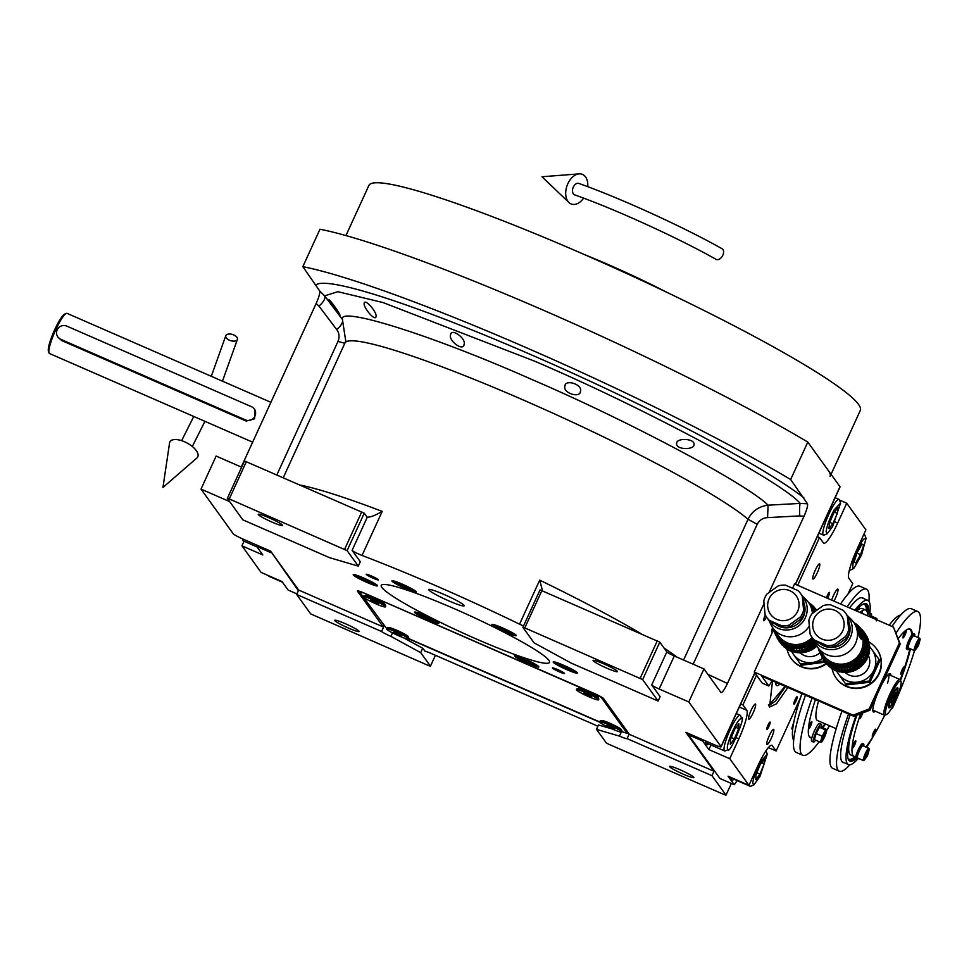 <?xml version="1.0" encoding="UTF-8"?>
<svg xmlns="http://www.w3.org/2000/svg" width="969" height="969" viewBox="0 0 969 969"><rect width="100%" height="100%" fill="white"/><g stroke="black" fill="none" stroke-linecap="round" stroke-linejoin="round"><path stroke-width="1.45" d="M339.949 315.034C340.628 317.553 329.726 302.534 328.903 300.002C328.273 297.41 339.283 312.345 339.949 315.034L339.962 315.288M464.127 344.346C463.388 351.977 448.393 340.737 450.537 334.874C451.154 327.498 466.307 338.496 464.127 344.346L463.933 345.085M450.537 334.874L450.851 333.881M376.057 316.488C375.463 322.083 363.23 307.548 364.15 303.345C364.659 297.907 377.159 312.127 376.057 316.488L375.948 317.033M364.15 303.345L364.32 302.667M241.269 467.034L316.16 303.467C319.007 296.974 320.182 292.795 319.673 290.93L324.627 295.884L342.42 319.443L345.739 341.027M425.27 651.398L422.726 648.261L403.552 637.796M425.161 651.628A7.304 0.739 24.6 0 1 425.112 651.471A7.304 0.739 24.6 0 1 430.902 653.324L593.5 724.267A7.304 0.739 24.6 0 1 597.885 726.362M612.335 729.027L598.527 724.969L596.504 729.366L606.243 742.872L608.726 744.228L724.085 794.556L725.999 795.125L711.961 775.672L627.088 738.632A9.738 0.981 -155.4 0 1 619.433 736.113L596.504 729.366M408.652 638.85L599.75 722.232M392.518 632.878L390.907 636.391L420.716 652.658L422.726 648.261M754.803 672.813L721.021 746.59A9.738 0.981 -155.4 0 1 721.081 746.808A9.738 0.981 -155.4 0 1 713.378 744.349L685.907 732.358L713.983 771.263L629.099 734.223A9.738 0.981 -155.4 0 0 629.16 734.175A9.738 0.981 -155.4 0 0 629.099 733.957L603.602 698.625A9.738 0.981 -155.4 0 0 593.67 693.198L365.143 593.476A9.738 0.981 -155.4 0 0 357.428 591.017A9.738 0.981 -155.4 0 0 357.5 591.235L382.985 626.568A9.738 0.981 -155.4 0 0 383.554 627.088L381.544 631.485L296.659 594.457L310.698 613.91L428.54 665.594L430.454 666.163L420.716 652.658M430.454 666.163L435.432 655.298M621.262 732.128L619.433 736.113M381.544 631.485A9.738 0.981 -155.4 0 0 390.907 636.391M334.814 620.62A13.384 1.344 24.6 0 1 334.729 620.317A13.384 1.344 24.6 0 1 346.393 624.181A13.384 1.344 24.6 0 1 358.99 631.17A13.384 1.344 24.6 0 1 359.075 631.473A13.384 1.344 24.6 0 1 347.411 627.609A13.384 1.344 24.6 0 1 334.814 620.62M383.554 627.088L298.682 590.048L296.659 594.457M298.682 590.048L270.605 551.143L243.146 539.152A9.738 0.981 -155.4 0 1 233.202 533.737L201.007 489.103L216.123 456.06L241.62 467.191M319.673 290.93L302.837 266.669L319.976 229.229A321.369 32.413 24.6 0 1 807.795 442.082L840.002 486.717A9.738 0.981 24.6 0 1 840.062 486.935L795.476 584.331M713.983 771.263L711.961 775.672M725.999 795.125L731.341 783.461M669.688 766.745A13.384 1.344 24.6 0 1 669.603 766.443A13.384 1.344 24.6 0 1 681.268 770.307A13.384 1.344 24.6 0 1 693.865 777.295A13.384 1.344 24.6 0 1 693.949 777.586A13.384 1.344 24.6 0 1 682.285 773.734A13.384 1.344 24.6 0 1 669.688 766.745M629.099 734.223L627.088 738.632M476.251 638.971A92.515 9.327 -155.4 0 0 549.484 662.396A92.515 9.327 -155.4 0 0 454.485 608.798A92.515 9.327 -155.4 0 0 381.253 585.373A92.515 9.327 -155.4 0 0 476.251 638.971M428.892 590.012A19.477 1.962 -155.4 0 0 447.206 600.174A19.477 1.962 -155.4 0 0 464.175 605.795A19.477 1.962 -155.4 0 0 464.042 605.359A19.477 1.962 -155.4 0 0 445.728 595.196A19.477 1.962 -155.4 0 0 428.758 589.576A19.477 1.962 -155.4 0 0 428.892 590.012M553.263 662.239A13.384 1.344 -155.4 0 0 565.86 669.228A13.384 1.344 -155.4 0 0 577.524 673.092A13.384 1.344 -155.4 0 0 577.439 672.789A13.384 1.344 -155.4 0 0 564.842 665.8A13.384 1.344 -155.4 0 0 553.178 661.936A13.384 1.344 -155.4 0 0 553.263 662.239M514.563 656.074A13.384 1.344 -155.4 0 0 527.16 663.05A13.384 1.344 -155.4 0 0 538.825 666.914A13.384 1.344 -155.4 0 0 538.728 666.611A13.384 1.344 -155.4 0 0 526.143 659.635A13.384 1.344 -155.4 0 0 514.478 655.771A13.384 1.344 -155.4 0 0 514.563 656.074M414.587 612.444A13.384 1.344 -155.4 0 0 427.172 619.433A13.384 1.344 -155.4 0 0 438.836 623.285A13.384 1.344 -155.4 0 0 438.751 622.994A13.384 1.344 -155.4 0 0 426.154 616.005A13.384 1.344 -155.4 0 0 414.49 612.142A13.384 1.344 -155.4 0 0 414.587 612.444M353.31 574.98A13.384 1.344 -155.4 0 0 365.894 581.969A13.384 1.344 -155.4 0 0 377.571 585.833A13.384 1.344 -155.4 0 0 377.474 585.53A13.384 1.344 -155.4 0 0 364.877 578.541A13.384 1.344 -155.4 0 0 353.213 574.69A13.384 1.344 -155.4 0 0 353.31 574.98M392.009 581.158A13.384 1.344 -155.4 0 0 404.606 588.147A13.384 1.344 -155.4 0 0 416.27 591.998A13.384 1.344 -155.4 0 0 416.173 591.708A13.384 1.344 -155.4 0 0 403.588 584.719A13.384 1.344 -155.4 0 0 391.924 580.855A13.384 1.344 -155.4 0 0 392.009 581.158M491.986 624.787A13.384 1.344 -155.4 0 0 504.583 631.764A13.384 1.344 -155.4 0 0 516.247 635.628A13.384 1.344 -155.4 0 0 516.162 635.325A13.384 1.344 -155.4 0 0 503.565 628.348A13.384 1.344 -155.4 0 0 491.901 624.484A13.384 1.344 -155.4 0 0 491.986 624.787M378.31 579.704A6.698 0.678 -155.4 0 0 372.011 576.216A6.698 0.678 -155.4 0 0 366.185 574.29A6.698 0.678 -155.4 0 0 366.221 574.435A6.698 0.678 -155.4 0 0 372.52 577.924A6.698 0.678 -155.4 0 0 378.358 579.862A6.698 0.678 -155.4 0 0 378.31 579.704M564.515 673.334A6.698 0.678 -155.4 0 0 558.217 669.845A6.698 0.678 -155.4 0 0 552.391 667.907A6.698 0.678 -155.4 0 0 552.427 668.065A6.698 0.678 -155.4 0 0 558.725 671.553A6.698 0.678 -155.4 0 0 564.564 673.491A6.698 0.678 -155.4 0 0 564.515 673.334M721.021 746.59L688.814 701.956L659.15 689.007A7.304 0.739 24.6 0 1 651.701 684.95L660.131 696.626L658.121 701.035L642.653 679.596L659.792 642.156L666.829 651.907A7.304 0.739 -155.4 0 0 674.279 655.977L659.15 689.007M523.526 625.962A7.304 0.739 24.6 0 1 519.554 624.181A226.419 22.832 -155.4 0 0 362.031 555.455A7.304 0.739 24.6 0 1 352.098 550.368L360.286 561.717L358.276 566.114L347.108 550.634L364.247 513.195L366.972 516.986A14.62 2.544 -66.4 0 0 367.203 517.167A14.62 2.544 -66.4 0 0 367.287 517.192C370.667 517.216 375.633 515.29 382.198 511.402L362.031 555.455M229.677 501.615L201.007 489.103M580.528 391.197C580.516 398.586 562.735 393.269 564.903 386.183C564.891 378.867 582.587 384.318 580.528 391.197L580.237 392.142M564.903 386.183L565.193 385.238M694.083 444.48C694.628 450.076 675.781 449.979 676.592 443.511C676.071 437.746 694.785 438.218 694.083 444.48L693.852 445.268M676.592 443.511L676.834 442.688M302.837 266.669A321.369 32.413 24.6 0 1 790.656 479.522L807.795 442.082M766.406 616.878A5.111 0.884 -66.4 0 1 763.754 620.754A5.111 0.884 -66.4 0 1 763.681 620.693A5.111 0.884 -66.4 0 1 765.316 614.976M773.577 629.693A5.111 0.884 -66.4 0 1 771.772 631.861A5.111 0.884 -66.4 0 1 771.699 631.8A5.111 0.884 -66.4 0 1 772.656 627.646M790.656 479.522L807.492 503.783C807.989 505.648 806.826 509.827 803.979 516.32L769.168 592.362M721.093 692.593L720.912 692.447C722.135 692.98 724.303 690.001 727.44 683.484L764.008 603.614M720.912 692.447L703.942 668.925L674.279 655.977M688.814 701.956L703.942 668.925M642.653 679.596L524.798 627.9L522.897 627.343L534.064 642.822L571.322 663.159L658.121 701.035M522.897 627.343L540.036 589.903L659.792 642.156M519.554 624.181L539.721 580.14L542.483 590.702M347.108 550.634L229.253 498.938L227.352 498.381L242.807 519.82L329.605 557.696L358.276 566.114M227.352 498.381L244.491 460.941L364.247 513.195M683.593 660.034L748.044 519.251C752.114 511.075 758.788 506.387 768.078 505.176L800.224 503.408C781.838 481.702 643.937 407.84 534.67 361.183L383.034 302.558L337.854 291.693L324.627 295.884A12.173 5.099 143.1 0 1 318.958 306.083L336.74 329.617C339.307 333.106 339.731 337.042 337.987 341.403L276.904 474.81M693.15 664.213L757.189 524.326C759.393 520.159 762.845 517.918 767.569 517.616L799.776 515.896A12.173 1.502 86.7 0 1 800.224 503.408L807.492 503.783M593.21 660.749A13.384 1.344 24.6 0 1 593.125 660.446A13.384 1.344 24.6 0 1 604.789 664.31A13.384 1.344 24.6 0 1 617.386 671.299A13.384 1.344 24.6 0 1 617.471 671.59A13.384 1.344 24.6 0 1 605.807 667.738A13.384 1.344 24.6 0 1 593.21 660.749M640.17 678.239L657.309 640.8M524.798 627.9L541.95 590.46M258.335 514.624A13.384 1.344 24.6 0 1 258.251 514.321A13.384 1.344 24.6 0 1 269.915 518.185A13.384 1.344 24.6 0 1 282.512 525.174A13.384 1.344 24.6 0 1 282.597 525.464A13.384 1.344 24.6 0 1 270.932 521.613A13.384 1.344 24.6 0 1 258.335 514.624M344.613 549.278L361.764 511.838M229.253 498.938L246.392 461.498M666.975 292.372A108.213 10.913 -155.4 0 0 608.92 264.876A108.213 10.913 24.6 0 0 584.598 254.653M828.253 470.437A270.242 27.253 24.6 0 1 830.058 476.506M345.945 235.576L368.886 185.442A270.242 27.253 24.6 0 1 604.329 263.386A270.242 27.253 24.6 0 1 858.51 404.376A270.242 27.253 24.6 0 1 860.315 410.432L831.063 474.325M525.392 659.598C519.638 657.164 516.828 656.34 516.974 657.127C515.036 657.697 541.247 669.131 536.317 665.558L525.392 659.598M516.501 655.928L516.974 657.127M537.371 665.485L536.317 665.558M530.54 663.717L532.986 664.104L529.098 661.73L520.305 658.569L530.54 663.717L530.927 662.844M524.193 660.955L524.713 659.816M434.403 620.499L420.74 614.092L416.936 613.377L432.586 621.335L436.304 622.255L434.403 620.499M424.216 617.326L433.01 620.487L422.775 615.339L420.328 614.952L424.216 617.326L424.725 616.187M430.551 620.087L430.951 619.227M374.397 584.779C376.081 584.852 374.325 583.544 369.128 580.855L361.231 577.306L355.659 575.925L361.643 579.656L374.397 584.779L376.105 584.404M359.051 577.488L369.274 582.635L371.733 583.023L367.845 580.649L359.051 577.488M362.939 579.862L363.448 578.735M369.274 582.635L369.673 581.763M405.357 588.171C411.098 590.606 413.908 591.429 413.763 590.642C415.701 590.073 389.49 578.638 394.419 582.212L405.357 588.171M414.817 590.569L413.763 590.642M393.947 581.025L394.419 582.212M400.209 584.053L397.75 583.665L401.638 586.039L410.432 589.2L400.209 584.053M407.985 588.801L408.373 587.941M401.638 586.039L402.159 584.901M496.334 627.27L513.715 634.586L507.477 630.48L498.151 626.434L494.335 625.72L496.334 627.27M506.533 630.444L497.727 627.282L507.962 632.43L510.421 632.818L506.533 630.444M507.962 632.43L508.362 631.558M501.615 629.668L502.136 628.53M556.351 662.978C554.668 662.917 556.412 664.225 561.608 666.914L574.992 672.05L569.094 668.101L555.612 663.171L555.213 662.106M571.698 670.282L561.463 665.134L559.004 664.746L562.892 667.12L571.698 670.282M569.239 669.882L569.639 669.022M562.892 667.12L563.413 665.982M271.15 551.894L298.391 590.69M270.945 552.645L256.664 546.419L256.991 545.208M256.664 546.419L262.817 554.946L241.947 545.838L261.133 572.437L282.003 581.545L288.168 590.085L296.914 593.9M241.947 545.838L244.055 541.235M257.003 546.891L243.376 540.944A19.477 3.391 -66.4 0 1 242.953 540.423A19.477 3.391 -66.4 0 1 242.783 538.994M282.5 582.224L268.861 576.276A19.477 3.391 -66.4 0 1 268.437 575.756A19.477 3.391 -66.4 0 1 268.389 575.61M785.496 686.476L775.563 700.95L768.768 705.795M737.179 780.626L734.236 784.72L719.955 778.495L688.438 734.829L688.777 733.606M833.934 601.107A8.273 1.441 113.6 0 0 837.919 589.237A8.273 1.441 113.6 0 0 837.81 589.14A8.273 1.441 113.6 0 0 834.987 592.483A8.273 1.441 113.6 0 0 831.668 600.114M812.834 578.953A8.273 1.441 113.6 0 0 812.955 579.05A8.273 1.441 113.6 0 0 817.412 572.425A8.273 1.441 113.6 0 0 819.701 563.982A8.273 1.441 113.6 0 0 819.58 563.873A8.273 1.441 113.6 0 0 815.123 570.499A8.273 1.441 113.6 0 0 812.834 578.953M755.529 704.136A8.273 1.441 113.6 0 0 755.408 704.039A8.273 1.441 113.6 0 0 750.951 710.652A8.273 1.441 113.6 0 0 748.674 719.107A8.273 1.441 113.6 0 0 748.795 719.204A8.273 1.441 113.6 0 0 753.252 712.59A8.273 1.441 113.6 0 0 755.529 704.136M773.759 729.403A8.273 1.441 113.6 0 0 773.637 729.294A8.273 1.441 113.6 0 0 769.18 735.919A8.273 1.441 113.6 0 0 766.903 744.374A8.273 1.441 113.6 0 0 767.012 744.471A8.273 1.441 113.6 0 0 771.481 737.845A8.273 1.441 113.6 0 0 773.759 729.403M756.523 675.199L742.908 704.923L740.704 703.966M797.681 585.288L819.532 537.553L817.339 536.584M847.972 594.082L852.768 583.604L848.892 578.239A26.781 4.663 -66.4 0 1 856.838 549.653L865.911 529.825L846.724 503.226L839.469 500.065M800.539 697.68L776.133 750.975L768.369 747.596M734.236 784.72L728.07 776.193L748.952 785.302L729.754 758.703L708.884 749.594L702.731 741.055L688.438 734.829M703.058 739.844L702.731 741.055M770.137 722.135A4.021 0.703 113.6 0 0 770.089 722.087A4.021 0.703 113.6 0 0 767.92 725.309A4.021 0.703 113.6 0 0 766.818 729.403A4.021 0.703 113.6 0 0 766.867 729.451A4.021 0.703 113.6 0 0 769.035 726.241A4.021 0.703 113.6 0 0 770.137 722.135M827.526 598.309A4.021 0.703 113.6 0 0 829.525 592.447A4.021 0.703 113.6 0 0 829.464 592.398A4.021 0.703 113.6 0 0 828.059 594.07A4.021 0.703 113.6 0 0 826.448 597.837M797.184 696.82A4.021 0.703 113.6 0 0 797.124 696.772A4.021 0.703 113.6 0 0 794.968 699.981A4.021 0.703 113.6 0 0 793.853 704.088A4.021 0.703 113.6 0 0 793.914 704.136A4.021 0.703 113.6 0 0 796.082 700.926A4.021 0.703 113.6 0 0 797.184 696.82M742.908 704.923L746.772 710.289A26.781 4.663 -66.4 0 1 738.838 738.875L736.174 737.712M729.754 758.703L738.838 738.875M748.952 785.302L758.024 765.474A26.781 4.663 -66.4 0 1 771.881 745.294A26.781 4.663 -66.4 0 1 772.269 745.621L771.397 745.234M776.133 750.975L772.269 745.621M846.724 503.226L837.652 523.054A26.781 4.663 -66.4 0 1 823.783 543.234A26.781 4.663 -66.4 0 1 823.408 542.906L819.532 537.553M787.858 687.518L776.472 703.809L769.519 707.055L772.559 680.832M705.807 741.043A21.306 3.706 113.6 0 0 705.989 744.676A21.306 3.706 113.6 0 0 706.292 744.931A21.306 3.706 113.6 0 0 708.4 743.853M708.884 749.594L710.992 744.991M731.159 777.538A21.306 3.706 113.6 0 0 731.474 780.009A21.306 3.706 113.6 0 0 731.777 780.263A21.306 3.706 113.6 0 0 733.884 779.185M826.097 531.472L827.163 533.786L832.625 526.53L840.583 503.044L834.164 509.888C829.718 518.415 827.029 525.61 826.097 531.472M840.583 503.044L839.42 499.919A19.477 3.391 113.6 0 0 838.984 499.398A19.477 3.391 113.6 0 0 832.08 507.732A19.477 3.391 113.6 0 0 822.863 532.417A19.477 3.391 113.6 0 0 823.408 535.094A19.477 3.391 113.6 0 0 824.086 535.058L827.163 533.786M837.822 507.877L833.909 512.71L829.476 523.042L828.979 528.541L832.892 523.696L837.313 513.364L837.822 507.877M837.313 513.364L834.406 512.104M832.892 523.696L829.779 522.339M853.277 559.876L852.659 569.118L854.173 567.858L861.514 554.922L866.08 538.376L863.609 539.212C859.927 543.948 856.475 550.84 853.277 559.876M849.292 570.475A19.477 3.391 113.6 0 0 849.571 570.39L852.659 569.118M866.08 538.376L864.905 535.251A19.477 3.391 113.6 0 0 864.481 534.731A19.477 3.391 113.6 0 0 863.609 534.864M863.658 545.184L861.998 544.093L857.238 552.439L854.125 561.887L855.772 562.989L860.545 554.643L863.658 545.184L861.829 544.396M860.545 554.643L857.02 553.105M731.147 734.538C727.453 743.95 726.435 749.001 728.094 749.691L725.272 750.878A19.477 3.391 113.6 0 1 724.982 750.963A19.477 3.391 113.6 0 1 724.594 750.927A19.477 3.391 113.6 0 1 728.458 733.654A19.477 3.391 113.6 0 1 739.795 715.183A19.477 3.391 113.6 0 1 740.171 715.219A19.477 3.391 113.6 0 1 740.607 715.74L741.769 718.865L741.067 718.38C738.584 719.676 735.277 725.066 731.147 734.538M728.094 749.691C729.875 754.657 747.45 712.215 741.067 718.38M738.681 728.579L738.862 723.698L734.756 729.16L730.481 739.48L730.311 744.362L734.405 738.911L738.681 728.579L736.052 727.428M734.405 738.911L731.28 737.554M752.743 783.291L753.846 784.951L759.926 776.544L767.266 754.197L760.229 762.191C755.796 771.045 753.301 778.071 752.743 783.291M749.497 784.091A19.477 3.391 113.6 0 0 749.497 784.321A19.477 3.391 113.6 0 0 750.091 786.259A19.477 3.391 113.6 0 0 750.757 786.222L753.846 784.951M767.266 754.197L766.091 751.072A19.477 3.391 113.6 0 0 765.97 750.818M764.323 759.042L760.18 764.626L755.929 774.958L755.832 779.694L759.975 774.098L764.214 763.778L764.323 759.042M764.214 763.778L761.646 762.651M759.975 774.098L756.85 772.741M768.478 704.693L769.422 704.79L785.084 686.294M779.936 684.053A35.405 6.153 -66.4 0 1 776.302 685.253A35.405 6.153 -66.4 0 1 775.636 682.176M777.841 683.145L775.866 683.642A34.29 5.959 -66.4 0 1 775.721 683.678M252.655 442.167L49.516 353.528A21.912 3.815 -66.4 0 1 49.201 353.273A21.912 3.815 -66.4 0 1 49.031 352.946A21.912 3.815 -66.4 0 1 54.785 331.931A21.912 3.815 -66.4 0 1 66.28 313.411A21.912 3.815 -66.4 0 1 67.043 313.362L270.896 402.317M245.327 419.868L246.187 421.067L61.616 340.519L57.849 336.994A7.304 7.158 144.2 0 1 66.8 326.117L251.383 406.653A7.304 7.158 144.2 0 1 253.939 417.76A7.304 7.158 144.2 0 1 245.327 419.868L60.744 339.332A7.304 7.158 144.2 0 1 57.849 336.994M246.187 421.067L254.593 418.838L255.101 410.129L254.278 408.991M49.031 352.946L48.45 351.384A20.688 3.597 -66.4 0 1 53.876 331.531A20.688 3.597 -66.4 0 1 64.741 314.053L66.28 313.411M621.904 731.631L627.185 733.388L601.119 697.268L596.153 694.555L363.327 592.713M627.185 733.388L627.767 732.116M408.761 638.619L599.593 721.893M363.23 592.919L359.414 591.793L386.607 628.53M388.46 627.524L386.861 628.118A12.173 1.223 24.6 0 0 386.752 628.203L386.449 628.869A12.173 1.223 24.6 0 0 386.534 629.135A12.173 1.223 -155.4 0 0 397.98 635.482A12.173 1.223 -155.4 0 0 408.591 638.995L408.894 638.341A12.173 1.223 -155.4 0 0 408.882 638.196L408.276 636.609A10.95 1.102 -155.4 0 0 408.215 636.488A10.95 1.102 -155.4 0 0 398.416 631.001A10.95 1.102 -155.4 0 0 388.46 627.524A10.95 1.102 -155.4 0 0 388.436 627.851M601.604 720.536L600.005 721.118A12.173 1.223 24.6 0 0 599.896 721.202L599.593 721.869A12.173 1.223 24.6 0 0 599.678 722.147A12.173 1.223 -155.4 0 0 611.124 728.494A12.173 1.223 -155.4 0 0 621.735 732.007L622.037 731.341A12.173 1.223 -155.4 0 0 622.025 731.207L621.432 729.609A10.95 1.102 -155.4 0 0 621.359 729.487A10.95 1.102 -155.4 0 0 611.56 724A10.95 1.102 -155.4 0 0 601.604 720.536A10.95 1.102 -155.4 0 0 601.579 720.863M365.265 595.378L363.666 595.959A12.173 1.223 24.6 0 0 363.557 596.044L363.254 596.71A12.173 1.223 24.6 0 0 363.327 596.977A12.173 1.223 -155.4 0 0 374.785 603.336A12.173 1.223 -155.4 0 0 385.383 606.836L385.686 606.182A12.173 1.223 -155.4 0 0 385.686 606.037L385.081 604.45A10.95 1.102 -155.4 0 0 385.008 604.329A10.95 1.102 -155.4 0 0 375.209 598.842A10.95 1.102 -155.4 0 0 365.265 595.378A10.95 1.102 -155.4 0 0 365.24 595.693M578.408 688.378L576.809 688.959A12.173 1.223 24.6 0 0 576.7 689.056L576.398 689.71A12.173 1.223 24.6 0 0 576.47 689.989A12.173 1.223 -155.4 0 0 587.929 696.336A12.173 1.223 -155.4 0 0 598.527 699.848L598.83 699.182A12.173 1.223 -155.4 0 0 598.83 699.049L598.224 697.45A10.95 1.102 -155.4 0 0 598.164 697.329A10.95 1.102 -155.4 0 0 588.365 691.842A10.95 1.102 -155.4 0 0 578.408 688.378A10.95 1.102 -155.4 0 0 578.384 688.705M363.666 595.959A12.173 1.223 24.6 0 1 374.724 599.811A12.173 1.223 24.6 0 1 385.601 605.904A12.173 1.223 -155.4 0 1 385.686 606.037M363.254 596.71A12.173 1.223 24.6 0 1 373.852 600.223A12.173 1.223 24.6 0 1 385.311 606.57A12.173 1.223 -155.4 0 1 385.383 606.836M371.987 600.344L370.509 600.114L372.847 601.543L378.128 603.433L371.987 600.344M372.847 601.543L373.162 600.853M386.861 628.118A12.173 1.223 24.6 0 1 397.92 631.97A12.173 1.223 24.6 0 1 408.809 638.062A12.173 1.223 -155.4 0 1 408.882 638.196M386.449 628.869A12.173 1.223 24.6 0 1 397.06 632.369A12.173 1.223 24.6 0 1 408.506 638.728A12.173 1.223 -155.4 0 1 408.591 638.995M395.182 632.503L393.717 632.272L396.042 633.69L401.323 635.591L395.182 632.503M396.042 633.69L396.357 633.011M576.809 688.959A12.173 1.223 24.6 0 1 587.868 692.811A12.173 1.223 24.6 0 1 598.757 698.915A12.173 1.223 -155.4 0 1 598.83 699.049M576.398 689.71A12.173 1.223 24.6 0 1 586.996 693.223A12.173 1.223 24.6 0 1 598.454 699.57A12.173 1.223 -155.4 0 1 598.527 699.848M585.131 693.356L583.653 693.114L585.991 694.543L591.272 696.445L585.131 693.356M585.991 694.543L586.306 693.865M600.005 721.118A12.173 1.223 24.6 0 1 611.064 724.969A12.173 1.223 24.6 0 1 621.953 731.074A12.173 1.223 -155.4 0 1 622.025 731.207M599.593 721.869A12.173 1.223 24.6 0 1 610.204 725.381A12.173 1.223 24.6 0 1 621.65 731.728A12.173 1.223 -155.4 0 1 621.735 732.007M608.326 725.515L606.86 725.272L609.186 726.702L614.467 728.591L608.326 725.515M609.186 726.702L609.501 726.023M233.711 334.923A6.08 3.222 17.2 0 0 225.777 335.771A6.08 3.222 17.2 0 0 229.459 340.216A6.08 3.222 17.2 0 0 237.405 339.38A6.08 3.222 17.2 0 0 233.711 334.923M184.498 441.755A15.819 7.183 28.7 0 1 196.937 457.949L162.962 487.455L169.563 442.942A15.819 7.183 28.7 0 1 184.498 441.755M722.813 255.235A6.08 3.815 119.3 0 1 716.139 259.377C678.191 237.926 614.709 208.977 574.702 194.89A6.08 3.961 109.6 0 1 573.321 187.078A6.08 3.961 109.6 0 1 578.796 183.42C619.579 197.809 683.436 226.916 722.099 248.754A6.08 3.815 119.3 0 1 722.813 255.235M587.747 186.702A15.819 10.308 109.6 0 0 579.135 173.875A15.819 10.308 109.6 0 0 567.834 183.747A15.819 10.308 109.6 0 0 568.936 202.509A15.819 10.308 109.6 0 0 583.617 198.148M885.714 714.323A18.254 3.173 113.6 0 0 886.611 714.504A18.254 3.173 113.6 0 0 896.192 699.073A18.254 3.173 113.6 0 0 900.976 681.558A18.254 3.173 113.6 0 0 900.843 681.28A18.254 3.173 113.6 0 0 893.152 690.655L889.893 694.143L889.251 699.194A18.254 3.173 113.6 0 0 885.714 714.323M900.976 681.558L900.395 679.996A19.477 3.391 113.6 0 0 900.249 679.705A19.477 3.391 113.6 0 0 899.971 679.475A19.477 3.391 113.6 0 0 889.893 694.143A19.477 3.391 113.6 0 0 884.116 714.94A19.477 3.391 113.6 0 0 884.394 715.17A19.477 3.391 113.6 0 0 885.06 715.134L886.611 714.504M893.515 691.151L889.603 699.691A9.738 9.545 -35.8 0 1 893.515 691.151L893.152 690.655M894.569 699.594A10.95 1.902 113.6 0 0 897.657 687.76A10.95 1.902 113.6 0 0 891.989 696.021A10.95 1.902 113.6 0 0 888.9 707.842A10.95 1.902 113.6 0 0 894.569 699.594M889.494 706.062C890.378 706.474 891.989 704.221 894.351 699.291C896.591 694.192 897.488 690.933 897.064 689.54C895.913 687.118 887.883 704.657 889.494 706.062L888.561 706.716M896.604 688.281L897.064 689.54M891.541 699.545L890.947 702.888L892.691 701.144L895.61 692.714L891.541 699.545M895.017 696.057L893.454 695.367M892.691 701.144L891.359 700.563M824.607 733.012A3.779 0.654 -66.4 0 1 825.128 732.491A3.779 0.654 -66.4 0 1 825.128 734.102A3.779 0.654 -66.4 0 1 822.899 738.887A3.779 0.654 -66.4 0 1 822.16 739.299A3.779 0.654 -66.4 0 1 822.826 736.476A3.779 0.654 -66.4 0 1 824.607 733.012M824.389 733.315L822.257 738.208M825.273 730.735A6.698 1.163 113.6 0 0 823.844 733.073L825.346 729.851L826.908 729.596L825.164 735.616L821.833 741.891L820.259 742.157L823.844 733.073A6.698 1.163 -66.4 0 0 821.3 739.214A6.698 1.163 -66.4 0 0 821.215 742.097A6.698 1.163 113.6 0 0 823.662 738.826A6.698 1.163 -66.4 0 0 826.206 732.673A6.698 1.163 -66.4 0 0 826.291 729.79A6.698 1.163 113.6 0 0 825.273 730.735M915.245 650.126L918.418 645.705L920.187 639.334C917.631 641.684 915.984 645.281 915.245 650.126L914.603 650.562A6.698 1.163 113.6 0 1 914.373 650.587A6.698 1.163 113.6 0 1 914.276 650.502A6.698 1.163 113.6 0 1 916.117 643.67A6.698 1.163 113.6 0 1 919.726 638.305A6.698 1.163 113.6 0 1 919.823 638.389A6.698 1.163 113.6 0 1 919.872 638.486A6.698 1.163 113.6 0 1 919.908 638.619M919.872 638.486L920.187 639.334M875.77 619.772L876.8 618.488L876.557 620.863M792.412 729.536A6.698 1.163 -66.4 0 1 792.291 729.524A6.698 1.163 -66.4 0 1 792.194 729.439A6.698 1.163 -66.4 0 1 792.145 729.342A6.698 1.163 -66.4 0 1 793.502 723.855M864.348 760.132L867.521 755.711L869.29 749.34C866.734 751.69 865.087 755.287 864.348 760.132L863.718 760.568A6.698 1.163 113.6 0 1 863.488 760.592A6.698 1.163 113.6 0 1 863.391 760.508A6.698 1.163 113.6 0 1 865.232 753.676A6.698 1.163 113.6 0 1 868.842 748.31A6.698 1.163 113.6 0 1 868.939 748.395A6.698 1.163 113.6 0 1 868.987 748.492A6.698 1.163 113.6 0 1 869.023 748.625M868.987 748.492L869.29 749.34M880.882 683.714L882.02 684.041A20.943 3.646 -66.4 0 1 889.506 673.673A20.943 3.646 -66.4 0 1 890.862 675.502M887.483 683.315A19.477 3.391 113.6 0 0 888.416 674.436L899.971 679.475M876.933 694.991L876.969 695.052A20.943 3.646 -66.4 0 0 873.021 711.452A20.943 3.646 -66.4 0 0 875.286 711.198M902.914 637.881A4.021 0.703 113.6 0 0 902.975 637.929A4.021 0.703 113.6 0 0 905.131 634.719A4.021 0.703 113.6 0 0 906.245 630.613A4.021 0.703 113.6 0 0 906.185 630.565A4.021 0.703 113.6 0 0 904.016 633.787A4.021 0.703 113.6 0 0 902.914 637.881M900.867 674.206A4.021 0.703 113.6 0 0 900.928 674.254A4.021 0.703 113.6 0 0 903.084 671.045A4.021 0.703 113.6 0 0 904.198 666.938A4.021 0.703 113.6 0 0 904.138 666.89A4.021 0.703 113.6 0 0 901.969 670.1A4.021 0.703 113.6 0 0 900.867 674.206M875.673 729.221A4.021 0.703 113.6 0 0 875.625 729.173A4.021 0.703 113.6 0 0 873.457 732.382A4.021 0.703 113.6 0 0 872.354 736.488A4.021 0.703 113.6 0 0 872.403 736.537A4.021 0.703 113.6 0 0 874.571 733.327A4.021 0.703 113.6 0 0 875.673 729.221M855.784 740.813A4.021 0.703 113.6 0 0 855.736 740.764A4.021 0.703 113.6 0 0 853.568 743.974A4.021 0.703 113.6 0 0 852.466 748.08A4.021 0.703 113.6 0 0 852.514 748.129A4.021 0.703 113.6 0 0 854.682 744.919A4.021 0.703 113.6 0 0 855.784 740.813M861.09 713.596A4.021 0.703 113.6 0 0 859.515 718.695A4.021 0.703 113.6 0 0 859.564 718.744A4.021 0.703 113.6 0 0 861.053 716.903A4.021 0.703 113.6 0 0 862.676 712.978M884.721 715.219A69.38 12.076 -66.4 0 1 865.947 747.051M908.171 629.087A69.38 12.076 -66.4 0 1 909.6 629.22A69.38 12.076 -66.4 0 1 911.72 635.07M909.915 648.636A69.38 12.076 -66.4 0 1 900.225 679.681M862.652 743.671A8.515 1.478 113.6 0 0 862.531 743.574A8.515 1.478 113.6 0 0 859.176 747.862A8.515 1.478 113.6 0 0 855.748 756.498A69.38 12.076 -66.4 0 1 854.101 756.414A69.38 12.076 -66.4 0 1 860.629 713.778M801.254 695.524A69.38 12.076 -66.4 0 1 801.872 693.622M863.742 746.094A8.515 1.478 113.6 0 0 863.754 744.156A8.515 1.478 113.6 0 0 863.633 744.047A8.515 1.478 113.6 0 0 859.043 750.866A8.515 1.478 113.6 0 0 856.693 759.575A8.515 1.478 113.6 0 0 856.814 759.672A8.515 1.478 113.6 0 0 858.389 758.364M855.748 756.498A8.515 1.478 113.6 0 0 855.603 759.09A8.515 1.478 113.6 0 0 855.724 759.187A8.515 1.478 113.6 0 0 855.881 759.211M849.619 739.928A69.38 12.076 113.6 0 0 850.806 754.972L854.101 756.414M860.932 612.892A4.021 0.703 -66.4 0 1 862.24 611.391A4.021 0.703 -66.4 0 1 862.289 611.439A4.021 0.703 -66.4 0 1 862.022 613.365M808.461 728.385A4.021 0.703 -66.4 0 1 809.951 724.097A4.021 0.703 -66.4 0 1 811.78 721.59A4.021 0.703 -66.4 0 1 811.84 721.639A4.021 0.703 -66.4 0 1 810.738 725.733A4.021 0.703 -66.4 0 1 808.57 728.954A4.021 0.703 -66.4 0 1 808.509 728.906A4.021 0.703 -66.4 0 1 808.449 728.446M857.674 758.012A6.698 1.163 -66.4 0 1 857.553 758A6.698 1.163 -66.4 0 1 857.456 757.915A6.698 1.163 -66.4 0 1 859.297 751.084A6.698 1.163 -66.4 0 1 862.907 745.73A6.698 1.163 -66.4 0 1 863.004 745.803M855.106 756.595A74.007 12.876 -66.4 0 1 851.509 759.042A74.007 12.876 -66.4 0 1 848.032 758.485M818.551 700.902A51.127 8.891 113.6 0 0 817.461 720.5L836.199 728.676M859.939 612.456A69.38 12.076 -66.4 0 1 865.656 610.046A69.38 12.076 -66.4 0 1 867.715 614.612A9.738 1.696 -66.4 0 1 869.532 613.086L871.288 613.849A9.738 1.696 -66.4 0 1 871.422 616.139M824.934 723.758A69.38 12.076 -66.4 0 1 822.233 727.549M812.022 737.276A69.38 12.076 -66.4 0 1 810.157 737.239A69.38 12.076 -66.4 0 1 809.079 736.283M867.061 615.569A9.738 1.696 -66.4 0 1 867.715 614.612M891.734 708L892.388 708.278A88.857 15.456 113.6 0 0 914.506 650.599M892.049 707.455L892.388 708.278M910.436 648.867A69.756 12.137 -66.4 0 1 900.54 680.383M898.19 638.607A69.756 12.137 -66.4 0 1 910.182 629.075A69.756 12.137 -66.4 0 1 912.301 634.307A8.515 1.478 113.6 0 0 907.977 642.423A8.515 1.478 113.6 0 0 906.487 649.085A8.515 1.478 113.6 0 0 906.609 649.194A8.515 1.478 113.6 0 0 906.766 649.206M856.644 611.015A69.38 12.076 -66.4 0 1 862.362 608.605L865.656 610.046M868.818 616.332A9.738 1.696 -66.4 0 1 871.288 613.849M917.97 637.541A88.857 15.456 113.6 0 0 917.825 611.56A88.857 15.456 113.6 0 0 896.095 633.048M913.549 633.665A8.515 1.478 113.6 0 0 913.428 633.569A8.515 1.478 113.6 0 0 912.301 634.307M917.825 611.56L911.235 608.689A88.857 15.456 113.6 0 0 891.977 626.434M855.591 759.066A75.473 13.13 -66.4 0 1 849.91 761.222A75.473 13.13 -66.4 0 1 856.875 715.231M863.04 604.184A74.007 12.876 -66.4 0 1 865.826 606.352A74.007 12.876 -66.4 0 1 866.468 610.652M870.15 616.914L870.913 615.921L876.8 618.488M840.547 604.002A88.857 15.456 -66.4 0 1 859.818 586.245L866.407 589.128A88.857 15.456 -66.4 0 1 868.927 601.313M847.148 606.873A88.857 15.456 -66.4 0 1 866.407 589.128M849.534 607.914A79.361 13.808 -66.4 0 1 862.616 597.825A79.361 13.808 -66.4 0 1 863.512 598.479M791.83 728.494L793.999 721.299M865.729 755.832L865.365 757.915L866.456 756.825L868.272 751.556L865.729 755.832M914.639 636.088A8.515 1.478 113.6 0 0 914.651 634.15A8.515 1.478 113.6 0 0 914.53 634.053A8.515 1.478 113.6 0 0 909.939 640.86A8.515 1.478 113.6 0 0 907.59 649.569A8.515 1.478 113.6 0 0 907.711 649.666A8.515 1.478 113.6 0 0 909.285 648.358M877.551 728.821A79.119 13.76 -66.4 0 1 866.565 747.329M857.226 759.599A79.119 13.76 -66.4 0 1 848.444 764.565A79.119 13.76 -66.4 0 1 856.027 715.558M811.852 737.906A9.738 1.696 113.6 0 1 812.058 737.155A9.738 1.696 -66.4 0 1 815.983 727.767A9.738 1.696 -66.4 0 1 819.52 723.468L821.276 724.243A9.738 1.696 -66.4 0 0 817.751 728.543A9.738 1.696 -66.4 0 0 813.815 737.918A9.738 1.696 113.6 0 0 813.488 742.097L811.731 741.321A9.738 1.696 -66.4 0 1 811.852 737.906A69.756 12.137 -66.4 0 1 810.447 737.76A69.756 12.137 -66.4 0 1 815.438 699.545M825.467 723.988A69.756 12.137 -66.4 0 1 822.778 727.792M793.696 740.219A79.119 13.76 -66.4 0 1 801.908 693.634M849.922 764.747A88.857 15.456 -66.4 0 1 839.287 771.191L832.686 768.32A88.857 15.456 -66.4 0 1 841.964 711.125M839.287 771.191A88.857 15.456 -66.4 0 1 848.553 713.996M844.169 762.7A79.361 13.808 -66.4 0 1 843.078 762.494A79.361 13.808 -66.4 0 1 850.201 714.71M867.909 753.64L866.928 753.216M866.456 756.825L865.62 756.462M908.559 648.007A6.698 1.163 -66.4 0 1 908.438 647.995A6.698 1.163 -66.4 0 1 908.341 647.91A6.698 1.163 -66.4 0 1 910.194 641.078A6.698 1.163 -66.4 0 1 913.791 635.725A6.698 1.163 -66.4 0 1 913.888 635.797M889.154 625.211A79.119 13.76 -66.4 0 1 900.589 615.133M812.083 698.08A88.857 15.456 113.6 0 0 802.804 755.275A88.857 15.456 113.6 0 0 819.168 741.673M826.799 730.202A88.857 15.456 113.6 0 0 829.488 725.745M805.493 695.209A88.857 15.456 113.6 0 0 796.215 752.404L802.804 755.275M855.954 610.712A75.473 13.13 -66.4 0 1 866.334 603.699A75.473 13.13 -66.4 0 1 868.503 613.643M854.876 610.252A79.119 13.76 -66.4 0 1 867.788 600.356A79.119 13.76 -66.4 0 1 869.811 613.207M813.488 742.097A9.738 1.696 113.6 0 0 815.607 740.122M821.276 724.243A9.738 1.696 -66.4 0 1 821.276 727.138M820.259 742.157L814.372 739.589L816.128 733.569L819.447 727.283L821.022 727.029L826.908 729.596M916.626 645.826L916.25 647.91L917.34 646.82L919.169 641.551L916.626 645.826M816.128 733.569L822.015 736.137M819.447 727.283L825.346 729.851M918.794 643.646L917.825 643.21M917.34 646.82L916.517 646.456M824.038 733.896L822.439 737.542M868.079 654.911A14.608 14.305 144.2 0 1 845.319 672.583M869.314 646.032L872.015 649.763A20.688 20.276 144.2 0 1 857.165 682.188A20.688 20.276 144.2 0 1 838.488 674.036L846.361 684.913L869.992 682.249L879.888 660.64L879.016 659.429L869.12 681.05L845.489 683.702L838.488 674.036A20.688 20.276 144.2 0 1 836.768 671.166M869.12 681.05L869.992 682.249M845.489 683.702L846.361 684.913M869.048 646.505A20.688 20.276 144.2 0 1 872.015 649.763L879.016 659.429M836.162 678.082L836.453 678.482A24.952 24.443 -35.8 0 0 879.21 673.709A24.952 24.443 -35.8 0 0 876.921 649.278L876.63 648.879A24.952 24.443 144.2 0 1 858.691 687.954A24.952 24.443 144.2 0 1 832.08 668.695M869.217 642.168A24.952 24.443 144.2 0 1 876.63 648.879M813.803 639.746L816.031 644.421A21.912 21.463 -35.8 0 0 817.945 647.643L819.52 649.824A21.912 21.463 -35.8 0 0 820.513 651.095L822.802 654.269A21.912 21.463 -35.8 0 1 821.821 652.997L823.529 655.383A21.912 21.463 -35.8 0 0 861.078 651.192A21.912 21.463 -35.8 0 0 859.067 629.741L857.359 627.355A21.912 21.463 -35.8 0 0 856.366 626.095L855.954 625.526M820.925 651.665A21.912 21.463 -35.8 0 0 821.821 652.997M817.945 647.643A21.912 21.463 -35.8 0 0 855.494 643.452A21.912 21.463 -35.8 0 0 851.036 619.167L847.306 615.569M814.045 640.049A20.688 20.276 -35.8 0 0 850.382 637.408A20.688 20.276 -35.8 0 0 847.512 615.896M819.907 643.489A18.508 18.12 -35.8 0 0 848.917 622.534M833.776 669.858L831.075 666.43L833.776 669.858A24.588 24.092 -35.8 0 0 836.853 671.202L844.98 672.571L850.782 671.832L856.257 669.785L861.175 666.478L865.559 661.561L868.951 654.16L869.617 650.599L867.207 647.316L867.824 645.051M855.336 666.297L852.417 668.271L850.201 668.295L849.026 669.397L847.657 668.876L846.143 669.93L840.365 669.979L836.211 668.719L838.003 671.214M865.68 634.756L865.426 634.089M866.976 638.256L866.94 636.548M868.006 640.872L868.115 639.152M868.708 643.622L869.023 641.914M869.641 644.857L867.897 642.423L869.568 644.773L869.12 647.038M867.255 646.711L869.096 649.278L869.774 648.346L868.054 645.293M868.006 645.911L869.774 648.346L868.091 645.354M869.096 649.278L869.06 649.896M869.544 651.265L867.873 648.188L869.544 651.265M832.214 667.387A24.467 23.971 -35.8 0 0 834.975 668.586L834.479 667.895A24.467 23.971 144.2 0 1 831.717 666.696L830.033 664.371L831.717 666.696M842.703 630.928A15.819 15.504 -35.8 0 0 834.963 610.385A15.819 15.504 -35.8 0 0 814.13 618.464A15.819 15.504 -35.8 0 0 821.857 639.019A15.819 15.504 -35.8 0 0 842.703 630.928M848.65 629.85A20.688 20.276 144.2 0 1 845.598 636.512L834.273 644.712A20.688 20.276 144.2 0 1 826.993 645.524L814.372 640.024A20.688 20.276 144.2 0 1 810.132 634.174L808.836 620.463A20.688 20.276 144.2 0 1 811.889 613.801L823.214 605.601A20.688 20.276 144.2 0 1 830.506 604.789L843.127 610.288A20.688 20.276 144.2 0 1 847.354 616.139L848.65 629.85L849.752 631.376L848.456 617.665L847.354 616.139M811.961 637.263L813.064 638.789A20.688 20.276 -35.8 0 0 815.474 641.551L828.095 647.062A20.688 20.276 -35.8 0 0 835.375 646.238L846.7 638.038L845.598 636.512M846.7 638.038A20.688 20.276 -35.8 0 0 849.752 631.376M835.375 646.238L834.273 644.712M828.095 647.062L826.993 645.524M815.474 641.551L814.372 640.024M865.535 638.668L867.219 640.994A24.467 23.971 144.2 0 1 867.497 643.985L866.007 646.917M865.523 650.09L867.994 644.676A24.467 23.971 -35.8 0 0 867.715 641.684L867.219 640.994M849.062 666.999L856.499 666.163A24.467 23.971 -35.8 0 0 858.982 664.383L862.095 657.563M867.994 644.676L867.497 643.985M859.987 660.022L858.473 663.68A24.467 23.971 144.2 0 1 856.002 665.473L852.054 665.776M858.982 664.383L858.473 663.68M856.499 666.163L856.002 665.473M834.975 668.586L840.886 667.92M841.613 667.847L842.231 667.774M837.737 667.399L834.479 667.895M831.075 666.43L829.028 665.122L831.45 668.428L832.868 668.925M830.821 667.605L829.101 666.539L827.599 664.407L828.858 664.988L830.651 667.471M827.041 664.468L828.701 665.521M825.225 661.088L825.649 662.663M860.157 627.936L859.576 627.306M862.228 630.807L862.083 629.559L860.908 628.978M862.458 631.134L865.256 634.162M867.037 640.751L866.54 636.863L865.196 636.112L865.353 634.259L863.706 633.314L863.912 632.297M859.14 664.031L864.99 657.164L867.776 648.83M858.813 668.271L857.044 665.824L857.613 665.424M832.032 667.435A24.588 24.092 -35.8 0 0 835.108 668.78L836.853 671.202M835.108 668.78L836.211 668.719M825.285 662.033L827.599 664.407M823.771 659.029L823.589 660.022L824.946 660.688M822.136 656.764L823.153 658.157M848.456 617.665A20.688 20.276 -35.8 0 0 846.627 614.576L845.525 613.05M857.359 627.355A21.912 21.463 -35.8 0 1 861.344 639.322L859.043 636.149A21.912 21.463 -35.8 0 0 855.058 624.181L853.483 622.001M818.611 648.552L818.369 648.939A23.862 23.377 -35.8 0 0 818.405 649.048L819.289 649.509L818.817 650.405A23.862 23.377 -35.8 0 0 818.853 650.514L819.774 650.914L819.35 651.834A23.862 23.377 -35.8 0 0 819.399 651.943L820.343 652.282L819.98 653.227A23.862 23.377 -35.8 0 0 820.028 653.336L820.997 653.615L820.695 654.584A23.862 23.377 -35.8 0 0 820.755 654.681L821.736 654.899L821.506 655.88A23.862 23.377 -35.8 0 0 821.579 655.977L822.572 656.122L822.402 657.115A23.862 23.377 -35.8 0 0 822.475 657.212L823.48 657.297L823.371 658.302A23.862 23.377 -35.8 0 0 823.456 658.387L824.462 658.411L824.425 659.404A23.862 23.377 -35.8 0 0 824.51 659.489L825.527 659.441L825.552 660.446A23.862 23.377 -35.8 0 0 825.636 660.531L826.654 660.41L826.739 661.415A23.862 23.377 -35.8 0 0 826.836 661.488L827.841 661.306L827.998 662.299A23.862 23.377 -35.8 0 0 828.095 662.36L829.076 662.118L829.307 663.087A23.862 23.377 -35.8 0 0 829.416 663.147L830.385 662.844L830.663 663.801A23.862 23.377 -35.8 0 0 830.772 663.85L831.729 663.486L832.08 664.419A23.862 23.377 -35.8 0 0 832.189 664.468L833.11 664.031L833.522 664.94A23.862 23.377 -35.8 0 0 833.643 664.976L834.527 664.492L834.999 665.376A23.862 23.377 -35.8 0 0 835.121 665.4L835.981 664.855L836.513 665.703A23.862 23.377 -35.8 0 0 836.635 665.727L837.458 665.134L838.04 665.933A23.862 23.377 -35.8 0 0 838.161 665.945L838.948 665.303L839.578 666.066A23.862 23.377 -35.8 0 0 839.699 666.078L840.438 665.376L841.128 666.103A23.862 23.377 -35.8 0 0 841.249 666.103L841.94 665.352L842.679 666.03A23.862 23.377 -35.8 0 0 842.8 666.018L843.442 665.231L844.229 665.86A23.862 23.377 -35.8 0 0 844.338 665.848L844.932 665.025L845.755 665.594A23.862 23.377 -35.8 0 0 845.876 665.57L846.409 664.71L847.269 665.219A23.862 23.377 -35.8 0 0 847.39 665.194L847.863 664.298L848.759 664.758A23.862 23.377 -35.8 0 0 848.868 664.722L849.292 663.801L850.213 664.201A23.862 23.377 -35.8 0 0 850.322 664.153L850.685 663.208L851.63 663.547A23.862 23.377 -35.8 0 0 851.739 663.486L852.03 662.53L852.999 662.808A23.862 23.377 -35.8 0 0 853.108 662.735L853.338 661.766L854.319 661.972A23.862 23.377 -35.8 0 0 854.428 661.9L854.597 660.919L855.591 661.064A23.862 23.377 -35.8 0 0 855.688 660.991L855.784 659.986L856.79 660.071A23.862 23.377 -35.8 0 0 856.887 659.986L856.923 658.981L857.928 659.005A23.862 23.377 -35.8 0 0 858.025 658.92L857.989 657.915L859.006 657.866A23.862 23.377 -35.8 0 0 859.079 657.769L858.982 656.776L860 656.667A23.862 23.377 -35.8 0 0 860.072 656.57L859.903 655.577L860.908 655.395A23.862 23.377 -35.8 0 0 860.969 655.298L860.751 654.329L861.732 654.087A23.862 23.377 -35.8 0 0 861.792 653.978L861.502 653.021L862.471 652.718A23.862 23.377 -35.8 0 0 862.531 652.609L862.18 651.677L863.125 651.301A23.862 23.377 -35.8 0 0 863.173 651.192L862.761 650.284L863.682 649.86A23.862 23.377 -35.8 0 0 863.718 649.739L863.246 648.867L864.142 648.382A23.862 23.377 -35.8 0 0 864.178 648.261L863.645 647.413L864.505 646.868A23.862 23.377 -35.8 0 0 864.53 646.759L863.948 645.948L864.772 645.354A23.862 23.377 -35.8 0 0 864.784 645.233L864.154 644.458L864.929 643.816A23.862 23.377 -35.8 0 0 864.942 643.695L864.251 642.968L865.002 642.277A23.862 23.377 -35.8 0 0 865.002 642.156L864.263 641.478L864.954 640.739A23.862 23.377 -35.8 0 0 864.954 640.618L864.166 639.988L864.82 639.201A23.862 23.377 -35.8 0 0 864.796 639.08L863.985 638.51L864.578 637.687A23.862 23.377 -35.8 0 0 864.554 637.566L863.694 637.057L864.239 636.197A23.862 23.377 -35.8 0 0 864.203 636.076L863.318 635.616L863.791 634.719A23.862 23.377 -35.8 0 0 863.754 634.61L862.834 634.211L863.258 633.29A23.862 23.377 -35.8 0 0 863.209 633.181L862.265 632.842L862.628 631.897A23.862 23.377 -35.8 0 0 862.58 631.788L861.611 631.509L861.913 630.54A23.862 23.377 -35.8 0 0 861.853 630.444L860.86 630.225L861.102 629.244A23.862 23.377 -35.8 0 0 861.029 629.147L860.036 629.002L860.206 628.009A23.862 23.377 -35.8 0 0 860.133 627.912L859.128 627.827L859.237 626.822A23.862 23.377 -35.8 0 0 859.152 626.737L858.146 626.725L858.183 625.72A23.862 23.377 -35.8 0 0 858.098 625.635L857.081 625.683L857.056 624.678A23.862 23.377 -35.8 0 0 856.959 624.593L855.954 624.714L855.869 623.709A23.862 23.377 -35.8 0 0 855.772 623.636L854.791 623.818L854.61 622.837A23.862 23.377 -35.8 0 0 854.513 622.764L854.113 622.861M836.513 665.703L838.003 667.774A23.862 23.377 -35.8 0 0 838.124 667.786L839.033 667.314L839.529 668.004A23.862 23.377 -35.8 0 0 839.651 668.016L841.068 668.138A23.862 23.377 -35.8 0 0 841.189 668.138L842.618 668.162A23.862 23.377 -35.8 0 0 842.739 668.162L844.169 668.101A23.862 23.377 -35.8 0 0 844.29 668.089L845.719 667.932A23.862 23.377 -35.8 0 0 845.828 667.907L847.245 667.653A23.862 23.377 -35.8 0 0 847.366 667.629L848.759 667.29A23.862 23.377 -35.8 0 0 848.88 667.253L850.249 666.829A23.862 23.377 -35.8 0 0 850.358 666.781L851.703 666.26A23.862 23.377 -35.8 0 0 851.812 666.212L853.12 665.606A23.862 23.377 -35.8 0 0 853.229 665.558L854.488 664.867A23.862 23.377 -35.8 0 0 854.597 664.807L855.809 664.044A23.862 23.377 -35.8 0 0 855.918 663.971L857.081 663.123A23.862 23.377 -35.8 0 0 857.177 663.05L858.28 662.13A23.862 23.377 -35.8 0 0 858.377 662.057L859.418 661.064A23.862 23.377 -35.8 0 0 859.515 660.979L860.496 659.925A23.862 23.377 -35.8 0 0 860.569 659.841L861.489 658.726A23.862 23.377 -35.8 0 0 861.562 658.629L862.398 657.466A23.862 23.377 -35.8 0 0 862.458 657.357L863.222 656.146A23.862 23.377 -35.8 0 0 863.282 656.037L863.96 654.778A23.862 23.377 -35.8 0 0 864.021 654.669L864.614 653.372L863.125 651.301M863.754 653.857L862.18 651.677M855.264 623.733L854.61 622.837M856.535 624.642L855.869 623.709M857.759 625.647L857.056 624.678M858.909 626.737L858.183 625.72M860.012 627.9L859.237 626.822M862.446 632.406L862.592 631.316A23.862 23.377 -35.8 0 0 862.519 631.207L860.206 628.009M862.592 631.316L861.102 629.244M863.185 633.69L863.403 632.612L861.913 630.54M863.839 635.022L864.118 633.956A23.862 23.377 -35.8 0 0 864.069 633.847L862.58 631.788M864.118 633.956L862.628 631.897M863.403 632.612A23.862 23.377 -35.8 0 0 863.343 632.503L861.853 630.444M864.409 636.391L864.748 635.349A23.862 23.377 -35.8 0 0 864.699 635.24L863.209 633.181M864.893 637.796L865.281 636.79A23.862 23.377 -35.8 0 0 865.244 636.669L863.754 634.61M864.748 635.349L863.258 633.29M865.281 636.79L863.791 634.719M865.269 639.237L865.729 638.256L864.239 636.197M865.559 640.691L866.068 639.758A23.862 23.377 -35.8 0 0 866.044 639.637L864.554 637.566M866.068 639.758L864.578 637.687M865.729 638.256A23.862 23.377 -35.8 0 0 865.692 638.147L864.203 636.076M865.741 642.168L866.31 641.272A23.862 23.377 -35.8 0 0 866.286 641.151L864.796 639.08M865.838 643.658L866.443 642.798A23.862 23.377 -35.8 0 0 866.443 642.677L864.954 640.618M866.31 641.272L864.82 639.201M866.443 642.798L864.954 640.739M865.826 645.16L866.48 644.337L865.002 642.277M865.729 646.65L866.419 645.875A23.862 23.377 -35.8 0 0 866.431 645.754L864.942 643.695M866.419 645.875L864.929 643.816M866.48 644.337A23.862 23.377 -35.8 0 0 866.492 644.215L865.002 642.156M865.523 648.128L866.262 647.413A23.862 23.377 -35.8 0 0 866.274 647.292L864.784 645.233M864.614 653.372A23.862 23.377 -35.8 0 0 864.663 653.251L865.172 651.919A23.862 23.377 -35.8 0 0 865.208 651.81L865.632 650.441A23.862 23.377 -35.8 0 0 865.668 650.32L865.995 648.939A23.862 23.377 -35.8 0 0 866.02 648.818L864.53 646.759M866.262 647.413L864.772 645.354M865.995 648.939L864.505 646.868M865.22 649.593L863.645 647.413M865.632 650.441L864.142 648.382M864.82 651.047L863.246 648.867M865.208 651.81L863.718 649.739M865.172 651.919L863.682 649.86M864.336 652.464L862.761 650.284M864.021 654.669L862.531 652.609M863.088 655.201L861.502 653.021M863.282 656.037L861.792 653.978M863.222 656.146L861.732 654.087M862.325 656.51L860.751 654.329M862.398 657.466L860.908 655.395M861.489 657.757L859.903 655.577M861.562 658.629L860.072 656.57M861.489 658.726L860 656.667M860.569 658.956L858.982 656.776M860.496 659.925L859.006 657.866M859.564 660.095L857.989 657.915M859.515 660.979L858.025 658.92M859.418 661.064L857.928 659.005M858.498 661.173L856.923 658.981M858.28 662.13L856.79 660.071M857.359 662.166L855.784 659.986M857.177 663.05L855.688 660.991M857.081 663.123L855.591 661.064M856.172 663.099L854.597 660.919M855.809 664.044L854.319 661.972M854.912 663.947L853.338 661.766M854.597 664.807L853.108 662.735M854.488 664.867L852.999 662.808M853.604 664.71L852.03 662.53M853.12 665.606L851.63 663.547M852.26 665.388L850.685 663.208M851.812 666.212L850.322 664.153M851.703 666.26L850.213 664.201M850.867 665.982L849.292 663.801M850.249 666.829L848.759 664.758M849.438 666.478L847.863 664.298M848.88 667.253L847.39 665.194M848.759 667.29L847.269 665.219M847.984 666.89L846.409 664.71M847.245 667.653L845.755 665.594M846.506 667.205L844.932 665.025M845.828 667.907L844.338 665.848M845.719 667.932L844.229 665.86M845.016 667.423L843.442 665.231M844.169 668.101L842.679 666.03M843.527 667.544L841.94 665.352M842.739 668.162L841.249 666.103M842.618 668.162L841.128 666.103M842.013 667.556L840.438 665.376M841.068 668.138L839.578 666.066M840.523 667.484L838.948 665.303M839.651 668.016L838.161 665.945M839.529 668.004L838.04 665.933M839.033 667.314L837.458 665.134M834.999 665.376L836.489 667.435A23.862 23.377 -35.8 0 0 836.61 667.471L837.555 667.047M836.61 667.471L835.121 665.4M833.522 664.94L835.012 667.011A23.862 23.377 -35.8 0 0 835.133 667.047L836.102 666.684M832.08 664.419L833.57 666.478A23.862 23.377 -35.8 0 0 833.679 666.527L834.684 666.224M833.679 666.527L832.189 664.468M833.304 665.667L832.262 665.921A23.862 23.377 -35.8 0 1 832.153 665.86L830.663 663.801M829.307 663.087L830.796 665.158A23.862 23.377 -35.8 0 0 830.905 665.219L831.959 665.025M830.905 665.219L829.416 663.147M827.998 662.299L829.488 664.359A23.862 23.377 -35.8 0 0 829.585 664.419L830.663 664.298M826.739 661.415L828.229 663.474A23.862 23.377 -35.8 0 0 828.325 663.547L829.416 663.486M828.325 663.547L826.836 661.488M828.229 662.602L827.126 662.59A23.862 23.377 -35.8 0 1 827.041 662.517L825.552 660.446M824.425 659.404L825.915 661.476A23.862 23.377 -35.8 0 0 826 661.561L827.102 661.633M826 661.561L824.51 659.489M823.371 658.302L824.861 660.361A23.862 23.377 -35.8 0 0 824.946 660.458L826.036 660.592M822.402 657.115L823.892 659.186A23.862 23.377 -35.8 0 0 823.965 659.283L825.055 659.477M823.965 659.283L822.475 657.212M821.53 655.759L820.755 654.681M821.579 655.977L824.147 658.314M820.101 652.924L819.399 651.943M819.059 649.957L818.405 649.048M819.52 651.447L818.853 650.514M820.767 654.354L820.028 653.336M824.946 660.458L823.456 658.387M827.126 662.59L825.636 660.531M829.585 664.419L828.095 662.36M832.262 665.921L830.772 663.85M835.133 667.047L833.643 664.976M838.124 667.786L836.635 665.727M841.189 668.138L839.699 666.078M844.29 668.089L842.8 666.018M847.366 667.629L845.876 665.57M850.358 666.781L848.868 664.722M853.229 665.558L851.739 663.486M855.918 663.971L854.428 661.9M858.377 662.057L856.887 659.986M860.569 659.841L859.079 657.769M862.458 657.357L860.969 655.298M863.96 654.778L862.471 652.718M864.663 653.251L863.173 651.192M865.668 650.32L864.178 648.261M861.344 639.322L858.51 631.8M822.608 658.278A20.688 20.276 144.2 0 1 793.441 654.378L801.315 665.255L825.152 662.19M824.256 660.955L800.442 664.044L793.441 654.378A20.688 20.276 144.2 0 1 791.721 651.519M824.074 661.391L824.946 662.602M800.442 664.044L801.315 665.255M826.121 663.317A24.952 24.443 144.2 0 1 791.116 658.436L791.407 658.823A24.952 24.443 -35.8 0 0 826.4 663.704M791.116 658.436A24.952 24.443 144.2 0 1 787.034 649.048M819.956 652.718A14.608 14.305 144.2 0 1 800.273 652.924M768.756 620.087L770.985 624.763A21.912 21.463 -35.8 0 0 772.899 627.985L774.473 630.165A21.912 21.463 -35.8 0 0 775.466 631.437L777.756 634.61A21.912 21.463 -35.8 0 1 776.775 633.351L778.482 635.725A21.912 21.463 -35.8 0 0 812.083 637.432M775.878 632.006A21.912 21.463 -35.8 0 0 776.775 633.351M772.899 627.985A21.912 21.463 -35.8 0 0 809.297 625.986M768.998 620.39A20.688 20.276 -35.8 0 0 805.336 617.762A20.688 20.276 -35.8 0 0 802.465 596.25M812.385 613.413A21.912 21.463 -35.8 0 0 805.99 599.508L802.259 595.911M774.861 623.83A18.508 18.12 -35.8 0 0 803.87 602.875M788.73 650.199L786.029 646.783L788.73 650.199A24.588 24.092 -35.8 0 0 791.806 651.543L799.934 652.912L805.748 652.173L811.816 649.811L816.128 646.82L816.819 645.402M810.29 646.638L807.371 648.612L805.154 648.636L803.979 649.739L802.611 649.218L801.097 650.284L795.319 650.32L791.164 649.06L792.957 651.556M787.167 647.728A24.467 23.971 -35.8 0 0 789.929 648.927L789.432 648.237A24.467 23.971 144.2 0 1 786.671 647.038L784.987 644.712L786.671 647.038M797.657 611.269A15.819 15.504 -35.8 0 0 789.917 590.727A15.819 15.504 -35.8 0 0 769.083 598.806A15.819 15.504 -35.8 0 0 776.811 619.361A15.819 15.504 -35.8 0 0 797.657 611.269M803.604 610.191A20.688 20.276 144.2 0 1 800.551 616.853L789.226 625.053A20.688 20.276 144.2 0 1 781.947 625.877L769.325 620.366A20.688 20.276 144.2 0 1 765.086 614.528L763.79 600.816A20.688 20.276 144.2 0 1 766.842 594.154L778.168 585.942A20.688 20.276 144.2 0 1 785.459 585.131L798.081 590.642A20.688 20.276 144.2 0 1 802.308 596.48L803.604 610.191L804.706 611.718L803.41 598.006L802.308 596.48M766.915 617.604L768.017 619.13A20.688 20.276 -35.8 0 0 770.428 621.892L783.049 627.403A20.688 20.276 -35.8 0 0 790.329 626.58L801.654 618.379L800.551 616.853M801.654 618.379A20.688 20.276 -35.8 0 0 804.706 611.718M790.329 626.58L789.226 625.053M783.049 627.403L781.947 625.877M770.428 621.892L769.325 620.366M804.016 647.353L811.453 646.517A24.467 23.971 -35.8 0 0 813.936 644.724L815.026 642.314M814.554 641.308L813.427 644.034A24.467 23.971 144.2 0 1 810.956 645.814L807.007 646.117M813.936 644.724L813.427 644.034M811.453 646.517L810.956 645.814M789.929 648.927L795.84 648.273M796.579 648.188L797.184 648.116M792.69 647.74L789.432 648.237M786.029 646.783L783.982 645.463L786.404 648.77L787.821 649.266M785.774 647.946L784.054 646.88L782.552 644.748L783.812 645.33L785.605 647.813M781.995 644.809L783.655 645.875M780.263 642.35L780.602 643.016M815.111 608.278L814.529 607.648M817.037 609.901L815.862 609.319M815.135 642.532L815.886 644.119M814.093 644.373L814.977 642.847M811.986 646.166L812.567 645.766L814.323 648.237M786.985 647.776A24.588 24.092 -35.8 0 0 790.062 649.121L791.806 651.543M790.062 649.121L791.164 649.06M780.178 641.43L782.552 644.748M778.725 639.37L778.543 640.364L779.9 641.03M777.09 637.105L778.107 638.498M803.41 598.006A20.688 20.276 -35.8 0 0 801.581 594.918L800.479 593.391M814.941 611.463A21.912 21.463 -35.8 0 0 814.021 610.082L812.313 607.708A21.912 21.463 -35.8 0 0 811.319 606.437L810.908 605.867M813.548 612.517A21.912 21.463 -35.8 0 0 810.011 604.535L808.437 602.343M814.59 611.73A21.912 21.463 -35.8 0 0 812.313 607.708M773.565 628.905L773.323 629.281A23.862 23.377 -35.8 0 0 773.359 629.39L774.243 629.85L773.771 630.746A23.862 23.377 -35.8 0 0 773.807 630.855L774.728 631.255L774.304 632.176A23.862 23.377 -35.8 0 0 774.352 632.297L775.297 632.636L774.934 633.581A23.862 23.377 -35.8 0 0 774.982 633.678L775.951 633.956L775.648 634.925A23.862 23.377 -35.8 0 0 775.709 635.034L776.69 635.24L776.46 636.221A23.862 23.377 -35.8 0 0 776.532 636.318L777.526 636.476L777.356 637.469A23.862 23.377 -35.8 0 0 777.429 637.554L778.434 637.638L778.325 638.644A23.862 23.377 -35.8 0 0 778.41 638.728L779.415 638.753L779.379 639.758A23.862 23.377 -35.8 0 0 779.464 639.843L780.481 639.794L780.505 640.8A23.862 23.377 -35.8 0 0 780.59 640.872L781.608 640.763L781.692 641.757A23.862 23.377 -35.8 0 0 781.789 641.829L782.795 641.648L782.952 642.641A23.862 23.377 -35.8 0 0 783.049 642.701L784.03 642.459L784.26 643.44A23.862 23.377 -35.8 0 0 784.369 643.489L785.338 643.186L785.617 644.143A23.862 23.377 -35.8 0 0 785.726 644.191L786.683 643.828L787.034 644.76A23.862 23.377 -35.8 0 0 787.143 644.809L788.063 644.385L788.475 645.293A23.862 23.377 -35.8 0 0 788.596 645.33L789.481 644.845L789.953 645.717A23.862 23.377 -35.8 0 0 790.074 645.742L790.934 645.209L791.467 646.044A23.862 23.377 -35.8 0 0 791.588 646.069L792.412 645.475L792.993 646.287A23.862 23.377 -35.8 0 0 793.114 646.299L793.902 645.645L794.532 646.408A23.862 23.377 -35.8 0 0 794.653 646.42L795.392 645.717L796.082 646.444A23.862 23.377 -35.8 0 0 796.203 646.444L796.893 645.705L797.632 646.371A23.862 23.377 -35.8 0 0 797.753 646.371L798.395 645.584L799.183 646.202A23.862 23.377 -35.8 0 0 799.304 646.19L799.885 645.366L800.709 645.935A23.862 23.377 -35.8 0 0 800.83 645.911L801.363 645.051L802.223 645.572A23.862 23.377 -35.8 0 0 802.344 645.536L802.816 644.639L803.713 645.1A23.862 23.377 -35.8 0 0 803.822 645.063L804.246 644.143L805.166 644.542A23.862 23.377 -35.8 0 0 805.275 644.494L805.639 643.549L806.583 643.888A23.862 23.377 -35.8 0 0 806.692 643.84L806.983 642.871L807.952 643.15A23.862 23.377 -35.8 0 0 808.061 643.089L808.291 642.108L809.272 642.314A23.862 23.377 -35.8 0 0 809.381 642.253L809.551 641.26L810.544 641.405A23.862 23.377 -35.8 0 0 810.641 641.333L810.738 640.327L811.743 640.412A23.862 23.377 -35.8 0 0 811.84 640.327L811.877 639.334L812.882 639.346A23.862 23.377 -35.8 0 0 812.979 639.261L812.955 638.644M816.055 610.627L816.055 609.586A23.862 23.377 -35.8 0 0 815.983 609.489L814.99 609.344L815.159 608.35A23.862 23.377 -35.8 0 0 815.086 608.253L814.081 608.169L814.19 607.175A23.862 23.377 -35.8 0 0 814.105 607.078L813.1 607.066L813.136 606.061A23.862 23.377 -35.8 0 0 813.052 605.976L812.034 606.025L812.01 605.019A23.862 23.377 -35.8 0 0 811.913 604.947L810.908 605.056L810.823 604.062A23.862 23.377 -35.8 0 0 810.726 603.99L809.745 604.159M809.721 604.111L809.563 603.178A23.862 23.377 -35.8 0 0 809.466 603.106L809.067 603.215M810.217 604.075L809.563 603.178M811.489 604.995L810.823 604.062M812.712 605.988L812.01 605.019M813.863 607.078L813.136 606.061M814.965 608.241L814.19 607.175M816.055 609.586L815.159 608.35M791.467 646.044L792.957 648.116A23.862 23.377 -35.8 0 0 793.078 648.14L793.986 647.655L794.483 648.346A23.862 23.377 -35.8 0 0 794.604 648.358L796.021 648.479A23.862 23.377 -35.8 0 0 796.143 648.479L797.572 648.515A23.862 23.377 -35.8 0 0 797.693 648.503L799.122 648.443A23.862 23.377 -35.8 0 0 799.243 648.431L800.673 648.273A23.862 23.377 -35.8 0 0 800.782 648.249L802.199 648.007A23.862 23.377 -35.8 0 0 802.32 647.97L803.713 647.631A23.862 23.377 -35.8 0 0 803.834 647.595L805.203 647.171A23.862 23.377 -35.8 0 0 805.312 647.122L806.656 646.602A23.862 23.377 -35.8 0 0 806.765 646.565L808.073 645.96A23.862 23.377 -35.8 0 0 808.182 645.899L809.442 645.209A23.862 23.377 -35.8 0 0 809.551 645.148L810.762 644.385A23.862 23.377 -35.8 0 0 810.871 644.312L812.034 643.464A23.862 23.377 -35.8 0 0 812.131 643.392L813.233 642.483A23.862 23.377 -35.8 0 0 813.33 642.399L814.372 641.417A23.862 23.377 -35.8 0 0 814.469 641.321L814.517 640.436M814.469 641.321L812.979 639.261M814.372 641.417L812.882 639.346M813.451 641.514L811.877 639.334M813.233 642.483L811.743 640.412M812.313 642.52L810.738 640.327M812.131 643.392L810.641 641.333M812.034 643.464L810.544 641.405M811.126 643.44L809.551 641.26M810.762 644.385L809.272 642.314M809.866 644.288L808.291 642.108M809.551 645.148L808.061 643.089M809.442 645.209L807.952 643.15M808.558 645.051L806.983 642.871M808.073 645.96L806.583 643.888M807.213 645.729L805.639 643.549M806.765 646.565L805.275 644.494M806.656 646.602L805.166 644.542M805.82 646.323L804.246 644.143M805.203 647.171L803.713 645.1M804.391 646.832L802.816 644.639M803.834 647.595L802.344 645.536M803.713 647.631L802.223 645.572M802.938 647.231L801.363 645.051M802.199 648.007L800.709 645.935M801.46 647.546L799.885 645.366M800.782 648.249L799.304 646.19M800.673 648.273L799.183 646.202M799.97 647.764L798.395 645.584M799.122 648.443L797.632 646.371M798.48 647.886L796.893 645.705M797.693 648.503L796.203 646.444M797.572 648.515L796.082 646.444M796.966 647.91L795.392 645.717M796.021 648.479L794.532 646.408M795.476 647.825L793.902 645.645M794.604 648.358L793.114 646.299M794.483 648.346L792.993 646.287M793.986 647.655L792.412 645.475M789.953 645.717L791.443 647.776A23.862 23.377 -35.8 0 0 791.564 647.813L792.509 647.389M791.564 647.813L790.074 645.742M788.475 645.293L789.965 647.353A23.862 23.377 -35.8 0 0 790.086 647.389L791.055 647.026M787.034 644.76L788.524 646.832A23.862 23.377 -35.8 0 0 788.633 646.868L789.638 646.565M788.633 646.868L787.143 644.809M788.257 646.008L787.216 646.262A23.862 23.377 -35.8 0 1 787.107 646.214L785.617 644.143M784.26 643.44L785.75 645.499A23.862 23.377 -35.8 0 0 785.859 645.56L786.913 645.378M785.859 645.56L784.369 643.489M782.952 642.641L784.442 644.7A23.862 23.377 -35.8 0 0 784.539 644.773L785.617 644.639M781.692 641.757L783.182 643.816A23.862 23.377 -35.8 0 0 783.279 643.888L784.369 643.828M783.279 643.888L781.789 641.829M783.182 642.944L782.08 642.931A23.862 23.377 -35.8 0 1 781.995 642.859L780.505 640.8M779.379 639.758L780.869 641.817A23.862 23.377 -35.8 0 0 780.953 641.902L782.056 641.975M780.953 641.902L779.464 639.843M778.325 638.644L779.815 640.703A23.862 23.377 -35.8 0 0 779.9 640.8L780.99 640.933M777.356 637.469L778.846 639.528A23.862 23.377 -35.8 0 0 778.919 639.625L780.009 639.831M778.919 639.625L777.429 637.554M776.484 636.1L775.709 635.034M776.532 636.318L779.1 638.656M775.055 633.266L774.352 632.297M774.013 630.298L773.359 629.39M774.473 631.788L773.807 630.855M775.721 634.707L774.982 633.678M779.9 640.8L778.41 638.728M782.08 642.931L780.59 640.872M784.539 644.773L783.049 642.701M787.216 646.262L785.726 644.191M790.086 647.389L788.596 645.33M793.078 648.14L791.588 646.069M796.143 648.479L794.653 646.42M799.243 648.431L797.753 646.371M802.32 647.97L800.83 645.911M805.312 647.122L803.822 645.063M808.182 645.899L806.692 643.84M810.871 644.312L809.381 642.253M813.33 642.399L811.84 640.327M768.841 686.016L762.252 683.133L754.233 672.026L853.108 715.17L869.132 708.945L899.389 642.883L893.442 627.076L900.249 644.07L869.992 710.144L853.968 716.357L761.682 676.083L768.841 686.016L772.22 680.686M853.968 716.357L853.108 715.17M792.618 588.171L794.556 583.932L893.442 627.076M754.233 672.026L773.589 629.717M869.992 710.144L869.132 708.945M899.389 642.883L900.249 644.07M336.74 329.617C341.354 325.487 343.244 322.096 342.42 319.443C337.999 305.574 434.051 336.001 531.46 379.327C627.137 420.255 747.365 484.209 768.078 505.176L767.569 517.616M383.579 625.284L382.985 626.568M840.002 486.717L795.343 584.271M666.829 651.907L651.701 684.95M539.721 580.14A226.419 22.832 24.6 0 1 641.066 633.714M664.007 648.007A226.419 22.832 24.6 0 1 677.065 657.2M283.323 477.608L344.928 343.05A226.419 22.832 24.6 0 1 525.343 400.912A226.419 22.832 24.6 0 1 748.044 519.251L757.189 524.326M300.547 485.13A226.419 22.832 24.6 0 1 382.198 511.402M367.287 517.192L352.098 550.368M316.16 303.467L318.958 306.083M803.834 497.775A277.243 27.956 -155.4 0 0 534.585 356.241A277.243 27.956 -155.4 0 0 316.015 284.922M799.776 515.896L803.979 516.32M727.44 683.484L707.83 674.303M337.987 341.403L344.831 343.305M746.772 710.289L739.299 707.031M837.652 523.054L834.987 521.891M60.744 339.332L61.616 340.519M851.509 759.042L850.964 759.272A74.431 12.948 -66.4 0 1 848.335 759.405M855.663 756.922A75.473 13.13 -66.4 0 1 849.207 760.75M865.826 606.352L865.62 605.795A74.431 12.948 113.6 0 0 863.924 603.784M865.499 603.505A75.473 13.13 -66.4 0 1 867.061 611.609M860.109 627.742L861.041 629.026M862.168 629.802L863.427 631.558M863.658 632.842L864.239 633.641M865.426 634.671L867.182 637.117M865.123 635.7L865.608 636.367M866.589 637.336L868.345 639.77M866.165 638.305L866.783 639.177M867.412 640.109L869.181 642.556M867.933 644.821L869.084 646.42M866.94 649.521L868.781 652.089M866.819 650.138L868.672 652.694M867.352 651.071L869.12 653.518M867.182 651.713L868.951 654.16M866.274 652.294L868.127 654.862M866.08 652.888L867.933 655.444M866.492 653.881L868.248 656.328M866.25 654.499L868.006 656.946M865.269 654.983L867.122 657.539M865.014 655.541L866.855 658.108M865.293 656.582L867.061 659.017M864.99 657.164L866.746 659.61M863.96 657.539L865.801 660.095M863.633 658.072L865.487 660.628M863.803 659.114L865.559 661.561M863.415 659.671L865.184 662.106M862.349 659.901L864.191 662.469M861.962 660.398L863.803 662.953M861.986 661.476L863.754 663.922M861.538 661.972L863.294 664.419M860.472 662.057L862.325 664.625M860.024 662.505L861.865 665.061M859.915 663.595L861.671 666.03M859.406 664.031L861.175 666.478M858.74 664.577L860.181 666.575M858.243 664.952L859.685 666.951M857.601 665.449L859.37 667.895M856.366 666.188L857.831 668.222M855.639 666.26L857.286 668.549M855.094 667.023L856.862 669.458M854.501 667.338L856.257 669.785M853.459 667.047L855.3 669.615M852.877 667.314L854.731 669.87M852.417 668.271L854.186 670.718M851.787 668.513L853.556 670.96M850.794 668.101L852.647 670.669M850.201 668.295L852.042 670.863M849.619 669.204L851.376 671.65M849.026 669.397L850.782 671.832M847.657 668.876L849.51 671.444M847.039 669.143L848.88 671.687M846.785 669.688L848.565 672.147M846.143 669.93L847.899 672.365M844.98 669.434L846.809 671.965M844.484 669.494L846.312 672.026M843.72 670.076L845.477 672.522M843.236 670.148L844.98 672.571M841.916 669.567L843.733 672.086M841.492 669.579L843.309 672.098M840.777 669.954L842.533 672.389M840.365 669.979L842.109 672.401M839.081 669.446L840.874 671.929M838.863 669.409L840.656 671.892M837.749 669.518L839.505 671.941M837.458 669.434L839.202 671.868M836.501 668.804L838.294 671.287M831.329 666.587L833.122 669.082M829.948 666.163L831.705 668.598M829.706 666.006L831.45 668.428M825.564 662.433L827.32 664.867M823.783 660.18L825.527 662.614M822.269 657.721L823.553 659.501M814.868 643.937L816.625 646.371M814.36 644.373L816.128 646.82M813.694 644.918L815.135 646.917M813.197 645.293L814.65 647.304M811.998 646.166L813.766 648.612M811.319 646.529L812.785 648.564M810.593 646.614L812.252 648.903M810.048 647.365L811.816 649.811M809.454 647.68L811.223 650.126M808.412 647.401L810.254 649.957M807.831 647.655L809.684 650.223M807.371 648.612L809.139 651.059M806.741 648.855L808.509 651.301M805.748 648.455L807.601 651.011M805.154 648.636L806.995 651.204M804.573 649.545L806.329 651.992M803.979 649.739L805.748 652.173M802.611 649.218L804.464 651.798M801.993 649.484L803.834 652.028M801.738 650.029L803.519 652.488M801.097 650.284L802.853 652.718M799.934 649.775L801.763 652.307M799.437 649.836L801.266 652.367M798.674 650.429L800.43 652.864M798.19 650.49L799.934 652.912M796.869 649.908L798.686 652.428M796.445 649.933L798.262 652.44M795.731 650.296L797.487 652.743M795.319 650.32L797.063 652.743M794.035 649.787L795.828 652.27M793.829 649.751L795.61 652.234M792.703 649.86L794.459 652.282M792.412 649.787L794.156 652.21M791.455 649.145L793.248 651.64M786.283 646.941L788.076 649.424M784.902 646.505L786.658 648.939M784.66 646.347L786.404 648.77M780.517 642.774L782.274 645.209M778.737 640.521L780.481 642.956M777.223 638.062L778.507 639.855M721.081 746.808L754.899 672.958M345.848 340.7L344.928 343.05M416.936 613.377L416.525 612.311M436.304 622.255L437.382 621.856M355.659 575.925L355.248 574.847M513.715 634.586L514.793 634.198M494.335 625.72L493.936 624.642M574.992 672.05L576.071 671.65M242.335 538.8L242.953 540.423M835.133 497.715L838.984 499.398M818.914 533.132L823.408 535.094M863.803 534.428L864.481 534.731M736.319 713.535L740.171 715.219M705.638 742.654L724.594 750.927M731.135 777.986L750.091 786.259M769.422 704.79L768.514 704.899M225.777 335.771L211.29 376.311M193.764 416.476L181.627 440.665M237.405 339.38L222.458 381.18M204.931 421.345L192.31 446.503M568.936 202.509L541.95 176.758L579.135 173.875M872.839 710.132L884.394 715.17M856.814 759.672L855.724 759.187M908.91 628.917L909.6 629.22M863.633 744.047L862.531 743.574M857.553 758L863.488 760.592M862.907 745.73L868.842 748.31M809.454 736.924L810.157 737.239M791.794 728.409L792.145 729.342M907.711 649.666L906.609 649.194M914.53 634.053L913.428 633.569M842.182 761.84L848.444 764.565M861.526 597.619L867.788 600.356M908.438 647.995L914.373 650.587M913.791 635.725L919.726 638.305M861.09 629.051L860.024 627.585M863.561 631.606L862.083 629.559M865.608 634.235L863.864 631.812M867.098 636.681L865.353 634.259M868.285 639.286L866.54 636.863M869.145 642.023L867.4 639.588M829.173 666.684L827.417 664.262M827.114 664.698L825.37 662.275M825.334 662.445L823.589 660.022M823.529 659.562L822.1 657.576M821.518 655.819L820.913 654.971M784.127 647.026L782.371 644.603M782.068 645.039L780.324 642.629M780.287 642.786L778.543 640.364M778.482 639.903L777.053 637.917M776.472 636.161L775.866 635.313"/></g></svg>
